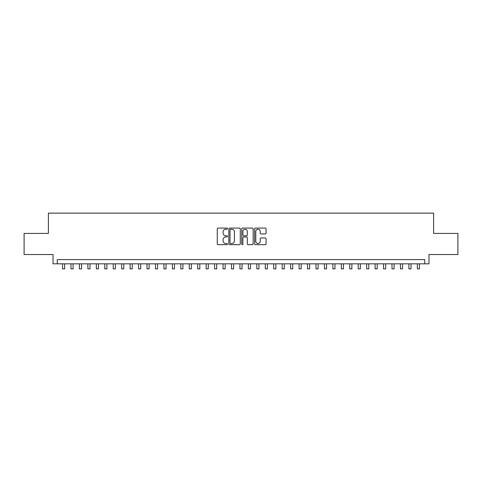 <?xml version="1.0" encoding="UTF-8"?>
<svg xmlns="http://www.w3.org/2000/svg" width="482" height="482" viewBox="0 0 482 482"><rect width="100%" height="100%" fill="white"/><g stroke="black" fill="none" stroke-linecap="round" stroke-linejoin="round"><path stroke-width="0.72" d="M227.486 228.661A0.578 0.578 0 0 0 226.902 228.082L218.093 228.082A0.831 0.831 0 0 0 217.262 228.914L217.262 243.838A0.831 0.831 0 0 0 218.093 244.669L226.902 244.669A0.578 0.578 0 0 0 227.486 244.085A0.578 0.578 0 0 0 226.902 243.506L225.763 243.506A2.651 2.651 0 0 1 223.112 240.855L223.112 239.608A2.651 2.651 0 0 1 225.763 236.957L226.902 236.957A0.578 0.578 0 0 0 227.486 236.373A0.578 0.578 0 0 0 226.902 235.794L225.763 235.794A2.651 2.651 0 0 1 223.112 233.143L223.112 231.896A2.651 2.651 0 0 1 225.763 229.245L226.902 229.245A0.578 0.578 0 0 0 227.486 228.661M265.233 233.927A0.831 0.831 0 0 0 266.064 233.101L266.064 228.914A0.831 0.831 0 0 0 265.233 228.082L255.448 228.082A0.831 0.831 0 0 0 254.623 228.914L254.623 243.838A0.831 0.831 0 0 0 255.448 244.669L265.233 244.669A0.831 0.831 0 0 0 266.064 243.838L266.064 238.777A0.831 0.831 0 0 0 265.233 237.951L261.045 237.951A0.831 0.831 0 0 0 260.22 238.777L260.22 241.289A2.217 2.217 0 0 1 257.997 243.506A2.217 2.217 0 0 1 255.779 241.289L255.779 231.462A2.217 2.217 0 0 1 257.997 229.245A2.217 2.217 0 0 1 260.22 231.462L260.22 233.101A0.831 0.831 0 0 0 261.045 233.927L265.233 233.927M424.744 263.829L428.968 263.829L428.968 254.538L457.9 254.538L457.9 233.421L433.613 233.421L433.613 213.14L48.387 213.14L48.387 233.421L24.1 233.421L24.1 254.538L53.032 254.538L53.032 263.829L424.744 263.829L424.744 259.605L57.256 259.605L57.256 263.829M240.277 228.914A0.831 0.831 0 0 0 239.446 228.082L229.661 228.082A0.831 0.831 0 0 0 228.83 228.914L228.83 243.838A0.831 0.831 0 0 0 229.661 244.669L239.446 244.669A0.831 0.831 0 0 0 240.277 243.838L240.277 228.914M242.554 228.082L252.339 228.082A0.831 0.831 0 0 1 253.171 228.914L253.171 243.838A0.831 0.831 0 0 1 252.339 244.669L248.152 244.669A0.831 0.831 0 0 1 247.32 243.838L247.32 237.783A0.831 0.831 0 0 0 246.495 236.957L243.717 236.957A0.831 0.831 0 0 0 242.886 237.783L242.886 244.085A0.578 0.578 0 0 1 242.307 244.669A0.578 0.578 0 0 1 241.723 244.085L241.723 228.914A0.831 0.831 0 0 1 242.554 228.082M230.571 229.245A0.578 0.578 0 0 0 229.992 229.824L229.992 242.928A0.578 0.578 0 0 0 230.571 243.506L231.776 243.506A2.651 2.651 0 0 0 234.427 240.855L234.427 231.896A2.651 2.651 0 0 0 231.776 229.245L230.571 229.245M247.32 231.505A2.217 2.217 0 0 0 245.103 229.287A2.217 2.217 0 0 0 242.886 231.505L242.886 234.963A0.831 0.831 0 0 0 243.717 235.794L246.495 235.794A0.831 0.831 0 0 0 247.32 234.963L247.32 231.505M62.54 263.829L62.54 268.86L64.648 268.86L64.648 263.829M70.987 263.829L70.987 268.86L73.095 268.86L73.095 263.829M79.434 263.829L79.434 268.86L81.548 268.86L81.548 263.829M87.881 263.829L87.881 268.86L89.995 268.86L89.995 263.829M96.328 263.829L96.328 268.86L98.442 268.86L98.442 263.829M104.775 263.829L104.775 268.86L106.89 268.86L106.89 263.829M113.228 263.829L113.228 268.86L115.337 268.86L115.337 263.829M121.675 263.829L121.675 268.86L123.784 268.86L123.784 263.829M130.122 263.829L130.122 268.86L132.231 268.86L132.231 263.829M138.569 263.829L138.569 268.86L140.684 268.86L140.684 263.829M147.016 263.829L147.016 268.86L149.131 268.86L149.131 263.829M155.463 263.829L155.463 268.86L157.578 268.86L157.578 263.829M163.91 263.829L163.91 268.86L166.025 268.86L166.025 263.829M172.363 263.829L172.363 268.86L174.472 268.86L174.472 263.829M180.81 263.829L180.81 268.86L182.919 268.86L182.919 263.829M189.257 263.829L189.257 268.86L191.366 268.86L191.366 263.829M197.704 263.829L197.704 268.86L199.819 268.86L199.819 263.829M206.151 263.829L206.151 268.86L208.266 268.86L208.266 263.829M214.598 263.829L214.598 268.86L216.713 268.86L216.713 263.829M223.046 263.829L223.046 268.86L225.16 268.86L225.16 263.829M231.499 263.829L231.499 268.86L233.607 268.86L233.607 263.829M239.946 263.829L239.946 268.86L242.054 268.86L242.054 263.829M248.393 263.829L248.393 268.86L250.501 268.86L250.501 263.829M256.84 263.829L256.84 268.86L258.954 268.86L258.954 263.829M265.287 263.829L265.287 268.86L267.402 268.86L267.402 263.829M273.734 263.829L273.734 268.86L275.849 268.86L275.849 263.829M282.181 263.829L282.181 268.86L284.296 268.86L284.296 263.829M290.634 263.829L290.634 268.86L292.743 268.86L292.743 263.829M299.081 263.829L299.081 268.86L301.19 268.86L301.19 263.829M307.528 263.829L307.528 268.86L309.637 268.86L309.637 263.829M315.975 263.829L315.975 268.86L318.09 268.86L318.09 263.829M324.422 263.829L324.422 268.86L326.537 268.86L326.537 263.829M332.869 263.829L332.869 268.86L334.984 268.86L334.984 263.829M341.316 263.829L341.316 268.86L343.431 268.86L343.431 263.829M349.769 263.829L349.769 268.86L351.878 268.86L351.878 263.829M358.216 263.829L358.216 268.86L360.325 268.86L360.325 263.829M366.663 263.829L366.663 268.86L368.772 268.86L368.772 263.829M375.11 263.829L375.11 268.86L377.225 268.86L377.225 263.829M383.558 263.829L383.558 268.86L385.672 268.86L385.672 263.829M392.005 263.829L392.005 268.86L394.119 268.86L394.119 263.829M400.452 263.829L400.452 268.86L402.566 268.86L402.566 263.829M408.905 263.829L408.905 268.86L411.013 268.86L411.013 263.829M417.352 263.829L417.352 268.86L419.461 268.86L419.461 263.829"/></g></svg>
